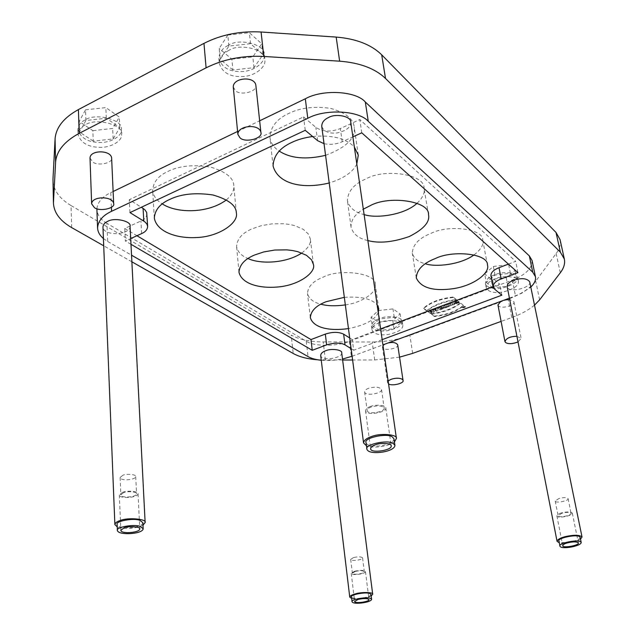 <?xml version="1.0" encoding="UTF-8"?>
<svg xmlns="http://www.w3.org/2000/svg" width="635" height="635" viewBox="0 0 635 635"><rect width="100%" height="100%" fill="white"/><g stroke="black" fill="none" stroke-linecap="round" stroke-linejoin="round"><path stroke-width="0.48" stroke-dasharray="3.17 2.38" d="M436.293 310.118L435.158 309.467L435.999 309.15L436.269 309.769M436.396 310.332L436.158 309.809M436.237 310.269L435.983 309.745M436.062 310.197L435.793 309.674M435.872 310.134L435.158 309.467M435.237 309.928L435.999 309.15M85.884 120.499L85.511 109.831L79.192 121.491L79.534 132.072L85.884 120.499L106.299 118.237L119.84 127.595L113.157 138.93L93.258 141.145L92.861 130.659L79.192 121.491M85.511 109.831L105.839 107.593L119.324 117.046L112.681 128.46L92.861 130.659M113.157 138.93L112.681 128.46M119.84 127.595L119.324 117.046M106.299 118.237L105.839 107.593M93.258 141.145L79.534 132.072M85.09 119.959C80.645 122.126 78.248 125.365 77.883 129.675C80.669 137.946 87.82 142.208 99.346 142.462C110.815 143.081 122.491 135.795 121.341 129.469C124.158 120.38 95.988 112.197 85.09 119.959M85.265 124.897C80.804 127.056 78.399 130.286 78.041 134.58C80.82 142.819 87.987 147.058 99.544 147.304C111.03 147.915 122.73 140.645 121.587 134.342C124.404 125.285 96.187 117.157 85.265 124.897M228.87 46.061L227.806 35.06L219.202 48.45L220.218 59.365L228.87 46.061L250.539 43.696L262.969 54.673L253.992 67.675L232.902 69.993L231.846 59.174L219.202 48.45M227.806 35.06L249.372 32.71L261.763 43.791L252.833 56.872L231.846 59.174M253.992 67.675L252.833 56.872M262.969 54.673L261.763 43.791M250.539 43.696L249.372 32.71M232.902 69.993L220.218 59.365M228.14 45.434C222.202 48.355 219.123 52.769 218.892 58.658C222.083 67.858 229.87 72.144 242.245 71.533C255.175 71.088 265.914 61.309 264.2 54.713C265.867 44.617 239.252 37.505 228.14 45.434M228.632 50.53C222.679 53.443 219.591 57.841 219.361 63.714C222.552 72.874 230.346 77.145 242.745 76.525C255.715 76.073 266.47 66.326 264.763 59.753C266.438 49.681 239.776 42.616 228.632 50.53M495.03 275.082L493.371 266.462L484.695 273.868L486.307 282.424L495.03 275.082L510.389 273.312L516.723 278.916L507.889 286.155L492.823 287.893L491.212 279.392L484.695 273.868M493.371 266.462L508.683 264.7L515.017 270.375L506.23 277.662L491.212 279.392M507.889 286.155L506.23 277.662M516.723 278.916L515.017 270.375M510.389 273.312L508.683 264.7M492.823 287.893L486.307 282.424M494.657 274.764C488.752 276.971 485.688 279.971 485.457 283.766C487.458 288.084 493.157 289.504 502.563 288.028C513.128 285.091 518.144 281.535 517.604 277.352C517.874 272.351 502.333 271.074 494.657 274.764M495.419 278.749C489.506 280.948 486.426 283.932 486.204 287.719C488.196 292.013 493.903 293.426 503.317 291.949C513.905 289.012 518.93 285.464 518.39 281.305C518.676 276.328 503.118 275.066 495.419 278.749M379.539 318.976L378.325 310.594L371.07 317.27L372.245 325.596L379.539 318.976L394.256 317.27L401.407 322.215L393.994 328.747L379.547 330.422L378.357 322.159L371.07 317.27M378.325 310.594L392.994 308.896L400.137 313.904L392.755 320.492L378.357 322.159M393.994 328.747L392.755 320.492M401.407 322.215L400.137 313.904M394.256 317.27L392.994 308.896M379.547 330.422L372.245 325.596M379.119 318.691C374.261 320.469 371.705 322.937 371.451 326.088C373.396 330.192 378.698 331.74 387.35 330.748C397.439 328.557 402.384 325.485 402.201 321.532C403.011 316.786 386.675 314.976 379.119 318.691M379.674 322.564C374.817 324.334 372.253 326.795 371.991 329.93C373.936 334.01 379.246 335.55 387.914 334.55C398.01 332.367 402.971 329.303 402.788 325.374C403.606 320.651 387.247 318.857 379.674 322.564M463.582 307.046L464.106 306.999L463.661 307.499M463.764 307.189L463.844 307.642M464.129 307.173L463.55 307.411L463.645 307.864L464.502 307.515L464.09 306.943M464.01 306.483L462.907 306.895L463.566 307.403L464.344 306.8L464.121 307.253M464.209 306.784L464.288 307.237M464.344 306.8L464.423 307.253M464.455 306.856L464.542 307.308M464.51 306.951L464.59 307.403M464.415 307.062L464.502 307.515M464.169 307.181L464.248 307.634M462.907 306.895L463.645 307.864M463.233 306.776L462.986 307.356M463.717 306.864L463.796 307.324M463.645 306.618L463.725 307.078M464.86 306.546L462.51 307.181L464.86 306.546M464.939 306.999L462.59 307.634L464.939 306.999M465.28 306.872L462.209 307.705L465.28 306.872M465.201 306.419L462.129 307.253L465.201 306.419M453.16 297.49C440.111 298.934 430.26 302.657 423.593 308.65L426.847 311.023C433.911 305.379 443.738 301.688 456.319 299.942L453.072 297.021C440.039 298.474 430.181 302.197 423.521 308.189L423.593 308.65M426.847 311.023L426.776 310.571C433.84 304.919 443.659 301.228 456.232 299.482L456.319 299.942M456.232 299.482L453.072 297.021M423.521 308.189L426.776 310.571M463.645 305.641L460.47 302.776C453.176 308.435 443.397 312.095 431.133 313.761L434.396 316.54C447 315.182 456.748 311.547 463.645 305.641L460.47 302.776M460.55 303.236C453.255 308.888 443.468 312.547 431.213 314.214M431.133 313.761L434.396 316.54M434.324 316.087C446.921 314.73 456.668 311.094 463.566 305.181M457.867 303.22L459.391 302.546L458.78 302.07L456.7 302.879L455.271 302.458L455.224 301.681L455.922 301.26L456.978 301.768L458.319 301.26L457.089 300.307L454.168 301.3L453.684 302.53L455.406 303.165L457.787 302.76L457.637 303.3L457.549 302.839M455.343 302.554L455.192 301.998M455.271 302.458L455.16 301.895M455.239 302.355L455.168 301.784M455.247 302.244L455.224 301.681M455.303 302.141L455.327 301.577M455.406 302.038L455.478 301.466M455.557 301.935L455.676 301.363M455.755 301.823L455.922 301.26M456.001 301.72L456.025 301.228M456.105 301.688L456.128 301.196M456.208 301.657L456.216 301.173M456.295 301.633L457.065 302.228L456.978 301.768M457.065 302.228L458.399 301.72L458.319 301.26M458.399 301.72L457.089 300.307M457.168 300.768L456.835 300.347M456.914 300.815L456.573 300.411M456.652 300.871L456.303 300.474M454.192 303.316L454.239 302.919M454.319 303.379L454.382 302.982M454.462 303.443L454.533 303.03M454.612 303.49L454.692 303.07M454.771 303.53L454.858 303.109M454.938 303.562L455.033 303.133M455.112 303.594L455.216 303.149M455.295 303.609L455.406 303.165M455.486 303.625L455.597 303.165M455.676 303.625L455.795 303.157M455.874 303.617L456.001 303.149M456.081 303.609L456.216 303.125M456.295 303.586L456.43 303.101M456.509 303.562L456.644 303.062M456.724 303.522L456.867 303.022M456.946 303.482L457.097 302.966M457.176 303.427L457.319 302.911M457.787 302.76L459.311 302.085L458.7 301.609L456.613 302.427L455.255 302.093M458.105 303.141L458.018 302.681M458.414 303.014L458.335 302.554M458.708 302.895L458.629 302.435M458.97 302.768L458.883 302.316M459.2 302.657L459.113 302.197M459.391 302.546L459.311 302.085M458.78 302.07L458.7 301.609M458.621 302.165L458.541 301.704M458.422 302.268L458.335 301.808M458.192 302.371L458.113 301.911M457.946 302.482L457.859 302.022M457.692 302.585L457.613 302.125M457.438 302.689L457.359 302.228M457.184 302.776L457.097 302.316M456.93 302.839L456.851 302.379M456.7 302.879L456.613 302.427M456.47 302.903L456.39 302.443M456.263 302.911L456.184 302.45M456.065 302.895L455.986 302.435M455.89 302.863L455.803 302.403M455.724 302.808L455.644 302.347M455.573 302.744L455.493 302.284M455.446 302.657L455.366 302.197M452.533 304.197L453.39 304.856L454.676 304.371L452.215 302.482L450.517 303.117L450.628 304.673L449.262 303.594L447.977 304.07L450.453 305.959L452.16 305.324L452.072 303.784L453.311 304.395L454.596 303.919L452.136 302.022L450.437 302.657L450.469 303.609M453.39 304.856L453.311 304.395M454.676 304.371L454.596 303.919M452.215 302.482L452.136 302.022M450.517 303.117L450.437 302.657M450.564 304.236L450.485 303.776M450.58 304.395L450.501 303.935M450.604 304.538L449.183 303.133L447.897 303.609L450.374 305.498L452.072 304.863L452.16 305.324M450.628 304.673L450.548 304.221M450.517 304.57L450.437 304.109M450.413 304.475L450.334 304.014M450.271 304.363L450.191 303.903M449.262 303.594L449.183 303.133M447.977 304.07L447.897 303.609M450.453 305.959L450.374 305.498M452.072 304.863L452.295 303.609M452.104 304.054L452.025 303.594M452.088 303.919L452.009 303.459M452.072 303.784L451.993 303.324M452.215 303.927L452.136 303.466M449.445 306.332L446.969 304.451L445.643 304.951L448.119 306.832L449.445 306.332L446.897 303.99L445.564 304.49L448.119 306.832M445.643 304.951L445.564 304.49M448.04 306.372L449.366 305.88M446.969 304.451L446.897 303.99M447.453 307.086L446.865 306.641L445.826 307.03L443.928 305.594L442.595 306.094L444.413 307.07L443.381 307.459L444.048 308.356L447.453 307.086L446.786 306.181L445.746 306.57L443.849 305.133L442.516 305.633L444.413 307.07M442.595 306.094L442.516 305.633M444.492 307.53L443.46 307.919L443.381 307.459M443.46 307.919L444.048 308.356M443.968 307.904L447.373 306.626M446.865 306.641L446.786 306.181M445.826 307.03L445.746 306.57M443.928 305.594L443.849 305.133M441.206 307.888L440.801 308.467L440.261 308.062L441.206 307.888L441.531 308.539L440.881 308.927L440.341 308.523L441.285 308.348M441.071 308.324L440.992 307.864M440.817 308.356L440.746 307.896M440.555 308.435L440.476 307.975M440.476 308.467L440.396 308.007M440.396 308.499L440.325 308.038M440.341 308.523L440.261 308.062M440.881 308.927L440.801 308.467M440.944 308.904L440.865 308.443M441.039 308.872L440.96 308.412M441.134 308.84L441.055 308.38M441.436 308.681L441.365 308.221M441.452 308.078L441.531 308.539M441.452 308.419L441.373 307.959M440.317 309.761L443.063 308.475L442.754 307.848L441.349 307.745L441.42 306.046L439.809 306.657L439.769 307.697L438.856 307.015L437.531 307.507L440.111 309.832L442.992 308.015L442.674 307.388L441.269 307.284M441.627 307.705L441.547 307.245M441.349 307.745L441.301 307.165M441.373 307.626L441.317 307.054M441.396 307.515L441.333 306.943M441.412 307.396L441.42 306.046M441.5 306.507L439.888 307.11L439.809 306.657M439.888 307.11L439.825 307.673M439.904 308.126L439.769 307.697M439.841 308.15L438.856 307.015M438.936 307.475L437.61 307.967L437.531 307.507M437.61 307.967L440.111 309.832M440.531 309.69L440.452 309.229M441.762 309.237L441.69 308.777M442.016 309.134L441.936 308.681M442.238 309.039L442.166 308.578M442.444 308.943L442.365 308.483M442.619 308.848L442.539 308.388M442.77 308.753L442.69 308.3M442.897 308.666L442.817 308.205M442.992 308.57L442.92 308.11M443.063 308.475L443.032 307.927M443.111 308.388L443.047 307.832M443.127 308.292L443.039 307.745M443.111 308.205L442.992 307.658M443.071 308.118L442.92 307.562M442.897 307.935L442.817 307.475M442.754 307.848L442.674 307.388M442.571 307.777L442.492 307.324M442.365 307.729L442.285 307.269M442.135 307.697L442.055 307.237M441.889 307.689L441.809 307.229M431.729 312.976L430.736 311.841L434.388 311.491L431.879 309.634L430.562 310.134L431.554 310.864L430.125 311.396L429.133 310.666L427.815 311.158L430.419 313.468L431.729 312.976L430.736 311.841M430.808 312.301L432.237 311.769L432.157 311.309M432.237 311.769L433.149 312.436L433.078 311.983M433.149 312.436L434.467 311.944L434.388 311.491M434.467 311.944L431.879 309.634M431.951 310.094L430.633 310.586L430.562 310.134M430.633 310.586L431.625 311.317L431.554 310.864M431.625 311.317L430.205 311.856L430.125 311.396M430.205 311.856L429.133 310.666M429.212 311.126L427.895 311.618L427.815 311.158M427.895 311.618L430.419 313.468M430.339 313.007L431.657 312.515M233.275 87.003L235.418 90.662C240.84 96.179 258.215 91.273 255.826 85.011M353.552 557.538L350.679 559.379C350.623 561.681 363.093 559.848 362.561 557.879C361.315 556.625 358.315 556.514 353.552 557.538M355.259 571.421L352.369 573.214C352.306 575.453 364.831 573.611 364.315 571.706C363.069 570.5 360.053 570.405 355.259 571.421M354.671 571.222L351.234 573.357C351.155 576.016 366.07 573.826 365.45 571.563C363.966 570.127 360.378 570.008 354.671 571.222M370.983 594.479C370.784 597.789 352.473 600.123 351.488 596.948M371.173 596.003C363.99 598.734 357.489 599.559 351.671 598.472M341.701 352.798C342.884 358.172 320.858 361.648 320.683 355.409M474.083 254.873C480.973 249.507 483.854 244.634 482.751 240.244C483.6 228.409 447.929 224.536 431.014 233.362C418.957 238.133 412.726 244.721 412.305 253.127C413.814 258.445 418.147 261.985 425.291 263.747M367.855 240.57C358.616 238.53 353.012 234.037 351.06 227.092C350.814 220.226 354.901 214.249 363.323 209.169M417.084 203.248C422.727 197.802 425.045 192.834 424.029 188.333C425.355 174.18 384.699 168.156 366.212 178.792C354.068 183.944 347.797 191.23 347.401 200.668C349.369 207.796 354.933 212.431 364.101 214.574M301.792 253C308.3 248.015 311.15 243.324 310.332 238.911L308.443 234.093L303.387 229.41L294.918 225.687L289.623 224.449L283.861 223.718L271.947 223.845L261.017 225.758L252.206 228.775C242.34 232.894 237.133 238.784 236.593 246.444C237.498 251.762 241.3 255.786 247.991 258.524M344.329 297.347C360.894 296.22 371.832 298.76 377.15 304.959M378.246 312.555C375.007 319.897 365.077 325.247 348.456 328.589M345.329 304.919C364.347 302.284 377.571 290.933 375.237 284.528C377.301 273.352 339.923 268.216 323.231 277.106C313.245 281.003 307.999 286.448 307.483 293.441C308.8 298.728 313.253 302.308 320.85 304.189M226.401 199.914C231.958 194.929 234.418 190.111 233.775 185.468C233.561 177.863 225.814 171.736 210.542 167.084C193.334 164.401 179.126 165.846 167.918 171.418C158.353 175.76 153.257 182.086 152.638 190.389C153.21 195.794 156.424 200.295 162.282 203.883M312.618 136.493C331.772 134.771 345.678 138.255 354.338 146.971M356.799 164.028C352.83 172.172 343.63 178.491 329.216 182.975M325.565 155.337C346.321 147.55 355.87 138.089 354.195 126.944C353.298 118.674 345.337 112.459 330.311 108.315C313.888 106.093 300.014 107.815 288.671 113.498C276.614 119.047 270.375 127.095 269.946 137.644C270.78 143.137 273.875 147.614 279.225 151.074M146.931 213.733C146.796 216.805 144.796 219.218 140.938 220.972L124.77 228.465L136.938 235.728M508.421 264.104L515.668 261.334L359.799 119.539L340.36 128.548C330.74 132.231 322.58 131.842 315.865 127.381L303.562 116.888L129.31 199.715L141.335 207.256M493.022 286.671L499.713 284.155L492.228 277.781L490.926 275.693M349.702 337.971L352.266 339.582L380.611 328.922M124.77 228.465L125.381 241.022L130.699 238.585M129.969 212.598L129.31 199.715M305.244 130.31L303.562 116.888M324.025 143.677C330.137 144.963 336.201 144.328 342.209 141.772L352.885 136.882M361.767 132.818L359.799 119.539M517.938 272.629L515.668 261.334M501.84 295.196L499.713 284.155M382.159 339.638L353.687 350.218L352.266 339.582M353.687 350.218L351.107 348.631M130.993 244.308L125.381 241.022M122.833 475.266L120.094 477.536C120.237 481.219 135.731 480.012 135.723 476.591C136.771 474.599 126.809 473.424 122.833 475.266M123.587 492.649L120.841 494.863C120.968 498.443 136.557 497.205 136.557 493.879C137.612 491.934 127.595 490.847 123.587 492.649M122.611 492.315L119.332 494.951C119.499 499.213 138.057 497.737 138.049 493.784C139.311 491.466 127.381 490.164 122.611 492.315M142.867 522.708C142.621 528.161 118.15 529.638 117.15 524.423M142.994 525.208C135.946 528.899 122.73 529.407 117.253 526.939M130.072 226.298C130.254 235.196 103.354 236.617 102.957 226.981M368.784 388.239C366.173 389.12 364.784 390.334 364.617 391.866C364.696 396.55 382.619 393.509 381.548 389.533C379.666 386.961 375.412 386.532 368.784 388.239M371.34 406.932C368.713 407.805 367.308 408.988 367.133 410.48C367.197 415.044 385.239 412.004 384.183 408.138C382.302 405.646 378.023 405.241 371.34 406.932M370.515 406.471C367.387 407.511 365.72 408.924 365.506 410.694C365.585 416.123 387.064 412.512 385.802 407.908C386.469 405.17 375.563 404.225 370.515 406.471M393.97 438.833C394.017 445.579 367.752 449.239 366.046 442.658M394.414 441.944C387.882 446.953 371.388 448.5 366.458 445.778M350.758 122.174C351.052 127.159 346.448 130.754 336.971 132.961C328.835 133.763 323.755 131.548 321.731 126.294M559.173 498.404L555.196 500.975C555.046 503.666 569.238 500.817 568.103 498.665C566.801 497.38 563.824 497.292 559.173 498.404M562.11 513.136L558.101 515.652C557.935 518.263 572.198 515.429 571.079 513.35C569.785 512.104 566.793 512.032 562.11 513.136M561.642 512.866C558.697 513.683 557.109 514.683 556.863 515.866C556.673 518.97 573.651 515.596 572.318 513.128C570.778 511.643 567.214 511.556 561.642 512.866M580.152 537.345C580.287 541.091 560.062 544.751 558.943 541.044M580.509 539.091C576.159 542.171 562.531 544.108 559.284 542.782M529.741 281.892C532.146 287.742 507.397 293.672 507.167 286.528M321.27 360.299L331.835 360.49L342.503 359.045M103.418 238.53L107.672 241.475L106.918 223.329L306.253 341.217C313.722 346.639 336.923 346.631 349.385 341.297L512.326 280.091C525.629 274.876 532.209 268.351 532.074 260.509M352.115 356.251L382.913 344.876M509.445 298.164L521.557 293.322L530.804 287.084M96.877 208.756C97.711 202.033 102.338 196.659 110.76 192.643L113.125 191.508M237.593 131.453L259.651 120.817M106.918 223.329C100.854 219.869 97.504 215.313 96.877 209.661M107.672 241.475L131.54 255.191M516.922 336.32L521.137 338.423L518.017 341.94M497.951 304.919L498.681 306.038C501.706 309.094 515.668 305.356 513.905 301.776L509.714 299.545M504.5 299.99L500.848 301.339M90.003 158.012L92.758 162.02C98.171 166.457 113.514 162.782 111.617 157.821M388.549 383.897L387.58 382.651L388.16 381.175M383.008 345.527L382.453 347.075L383.453 348.409C386.683 351.012 399.272 347.893 397.7 344.829M388.08 342.971L384.739 344.202M342.63 360.029L317.675 359.799M560.046 239.57C560.943 244.157 559.641 248.817 556.133 253.54L535.742 281.162C530.161 288.338 520.978 294.33 508.183 299.148L409.877 335.415C397.883 339.725 385.318 341.924 372.173 341.995L323.191 341.916C309.832 341.813 299.164 339.519 291.187 335.05L293.219 353.481M399.55 357.156L374.69 359.958L352.615 360.005M534.511 305.149C528.566 310.078 520.994 314.214 511.778 317.556L501.102 321.413M71.652 227.584L71.041 205.557C59.571 198.699 53.546 190.381 52.959 180.602M131.882 261.803L103.711 245.801M71.041 205.557L291.187 335.05M437.063 307.689L434.308 309.181L432.348 309.459L436.42 310.729L437.928 310.166L437.063 307.689L435.856 309.086L432.427 309.92L436.499 311.19L437.999 310.626L437.142 308.142M437.999 310.626L437.928 310.166M436.42 310.729L436.499 311.19M432.427 309.92L432.348 309.459M433.729 309.428L433.657 308.967M434.38 309.642L434.308 309.181M435.856 309.086L435.785 308.626M435.697 308.689L435.618 308.229M463.883 307.419L463.804 306.959M463.987 307.102L464.066 307.562M452.128 304.498L452.041 304.038M452.12 304.348L452.041 303.887M452.112 304.205L452.033 303.744M440.761 309.602L440.69 309.142M441.007 309.515L440.928 309.055M441.254 309.428L441.174 308.967M441.508 309.332L441.428 308.872M141.637 233.585L140.938 220.972M317.587 140.668L315.865 127.381M342.209 141.772L340.36 128.548M494.347 288.917L492.228 277.781M349.385 341.297L351.393 356.513M306.253 341.217L308.023 356.576M512.326 280.091L515.469 295.942M110.76 192.643L111.395 207.256M325.406 360.069L323.191 341.916M374.69 359.958L372.173 341.995M412.663 353.377L409.877 335.415M511.778 317.556L508.183 299.148M539.615 299.863L535.742 281.162M560.316 272.764L556.133 253.54M77.883 129.675L78.041 134.58M121.341 129.469L121.587 134.342M218.892 58.658L219.361 63.714M264.2 54.713L264.763 59.753M485.457 283.766L486.204 287.719M517.604 277.352L518.39 281.305M371.451 326.088L371.991 329.93M402.201 321.532L402.788 325.374M464.185 307.451L464.106 306.999M465.066 307.189L464.987 306.737M462.59 307.634L462.51 307.181M462.209 307.705L462.129 307.253M465.447 307.126L465.368 306.665M350.679 559.379L352.369 573.214M362.561 557.879L364.315 571.706M351.234 573.357L354.655 601.44M365.45 571.563L369.014 599.623M487.45 265.017L482.751 240.244M416.29 277.892L412.305 253.127M428.514 214.717L424.029 188.333M351.06 227.092L347.401 200.668M313.452 264.533L310.332 238.911M238.974 272.217L236.593 246.444M378.73 308.618L375.237 284.528M310.332 317.611L307.483 293.441M236.331 212.796L233.775 185.468M154.313 217.972L152.638 190.389M358.291 155.123L354.195 126.944M273.066 165.957L269.946 137.644M120.094 477.536L120.841 494.863M135.723 476.591L136.557 493.879M119.332 494.951L120.825 530.288M138.049 493.784L139.771 529.003M364.617 391.866L367.133 410.48M381.548 389.533L384.183 408.138M365.506 410.694L370.618 448.723M385.802 407.908L391.2 445.897M555.196 500.975L558.101 515.652M568.103 498.665L571.079 513.35M556.863 515.866L562.753 545.671M572.318 513.128L578.382 542.957M513.905 301.776L521.137 338.423M382.453 347.075L387.58 382.651"/><path stroke-width="0.95" d="M240.046 137.898L237.879 134.39C237.633 125.365 259.263 123.468 260.874 132.302C263.271 138.327 245.539 143.185 240.046 137.898M260.874 132.302L255.826 85.011C254.198 75.843 232.981 77.653 233.275 87.003L237.879 134.39M358.148 599.416C363.903 598.226 367.53 598.297 369.014 599.623C369.618 601.742 354.552 603.933 354.655 601.44L358.148 599.416M370.253 598.273C366.204 596.575 350.266 599.662 352.068 601.766C353.052 604.893 371.396 602.559 371.594 599.289L370.253 598.273M352.068 601.766L351.488 596.948C349.679 594.82 365.593 591.725 369.641 593.455L370.983 594.479L371.594 599.289M351.671 598.472L349.766 597.154C350.075 595.868 351.925 594.781 355.322 593.892C361.14 591.915 373.705 592.161 372.697 594.257L371.173 596.003M349.766 597.154L320.683 355.409C320.873 353.449 322.501 351.909 325.572 350.806C330.811 348.242 342.463 349.647 341.701 352.798L372.697 594.257M435.292 258.556C452.422 249.888 488.394 253.492 487.45 265.017C490.141 272.185 475.544 285.051 453.89 288.584C433.443 291.513 420.91 287.949 416.29 277.892C416.766 269.708 423.1 263.271 435.292 258.556M425.291 263.747C435.523 267.383 460.78 264.724 474.083 254.873M363.323 209.169L370.173 205.677C388.906 195.215 429.943 200.914 428.514 214.717C430.07 221.98 423.664 229.243 409.305 236.522C392.946 242.221 379.127 243.57 367.855 240.57M364.101 214.574C376.174 218.781 404.717 214.955 417.084 203.248M254.802 254.929L263.708 251.952L274.757 250.039L286.79 249.857L292.6 250.539L297.95 251.722L306.483 255.31L311.563 259.85L313.452 264.533C316.055 272.693 298.299 285.663 276.987 287.052C258.874 288.504 241.697 283.789 238.974 272.217C239.546 264.755 244.824 258.993 254.802 254.929M247.991 258.524C259.921 264.239 285.845 263.588 301.792 253M348.456 328.589C329.478 331.279 313.301 327.866 310.332 317.611C310.888 310.809 316.206 305.491 326.303 301.649L344.329 297.347M377.15 304.959L378.73 308.618L378.246 312.555M320.85 304.189C327.184 306.006 335.344 306.253 345.329 304.919M169.799 199.398C181.142 193.905 195.509 192.429 212.908 194.969C228.33 199.438 236.141 205.383 236.331 212.796C238.982 223.012 218.305 237.188 195.667 237.569C176.792 238.522 156.639 231.831 154.313 217.972C154.956 209.867 160.115 203.676 169.799 199.398M162.282 203.883C176.776 213.495 208.002 213.67 226.401 199.914M329.216 182.975C301.942 189.611 277.781 183.666 273.066 165.957C273.542 155.638 279.884 147.749 292.1 142.28C297.601 139.605 304.443 137.676 312.618 136.493M354.338 146.971L358.291 155.123L356.799 164.028M279.225 151.074C290.528 158.44 305.975 159.861 325.565 155.337M136.938 235.728L310.983 339.574L325.318 334.097C332.589 331.787 338.693 331.811 343.63 334.161L349.702 337.971M141.335 207.256L144.772 209.637L146.669 212.415L147.669 226.417L146.828 223.925L144.716 221.726L129.969 212.598L305.244 130.31L317.587 140.668L324.025 143.677M352.885 136.882L361.767 132.818L517.938 272.629L501.206 278.948C495.975 280.884 493.252 283.52 493.054 286.861L490.926 275.693C490.871 272.55 493.57 269.883 499.023 267.692L508.421 264.104M380.611 328.922L493.022 286.671M130.699 238.585L141.637 233.585C145.375 231.989 147.391 229.6 147.669 226.417M493.054 286.861L494.347 288.917L501.84 295.196L382.159 339.638M351.107 348.631L345.019 344.884C340.805 342.582 334.677 342.582 326.644 344.868L312.245 350.306L310.983 339.574M312.245 350.306L130.993 244.308M124.142 527.78C128.976 525.716 141.057 526.82 139.771 529.003C139.756 532.717 120.975 534.281 120.825 530.288L124.142 527.78M140.184 526.423C134.017 523.804 115.173 527.367 117.396 530.495C118.396 535.654 142.915 534.146 143.169 528.757L140.184 526.423M117.396 530.495L117.15 524.423C114.927 521.256 133.731 517.684 139.883 520.343L142.867 522.708L143.169 528.757M117.253 526.939L114.871 524.558C115.173 522.891 116.935 521.541 120.158 520.525C127.873 517.184 147.185 519.017 145.129 522.542L142.994 525.208M114.871 524.558L102.957 226.981C103.188 224.536 104.735 222.679 107.601 221.417C114.435 217.067 131.81 221.242 130.072 226.298L145.129 522.542M375.737 444.69C380.865 442.531 391.906 443.317 391.2 445.897C392.43 450.223 370.642 453.834 370.618 448.723C370.848 447.048 372.554 445.706 375.737 444.69M393.113 443.333C387.358 439.42 364.085 444.667 366.911 449.199C368.617 455.708 394.938 452.041 394.906 445.365L393.113 443.333M366.911 449.199L366.046 442.658C363.22 438.079 386.429 432.808 392.176 436.777L393.97 438.833L394.906 445.365M366.458 445.778L363.577 442.976C363.934 440.277 366.641 438.118 371.697 436.491C379.889 432.999 397.542 434.292 396.43 438.467L394.414 441.944M363.577 442.976L321.731 126.294C321.85 122.436 324.112 119.523 328.501 117.554C335.55 113.125 351.417 116.245 350.758 122.174L396.43 438.467M567.611 542.822C573.262 541.544 576.85 541.584 578.382 542.957C579.684 545.267 562.515 548.584 562.753 545.671C563.015 544.568 564.634 543.616 567.611 542.822M580.461 541.663C577.009 539.306 557.903 543.385 559.943 546.148C561.054 549.815 581.327 546.163 581.2 542.457L580.461 541.663M559.943 546.148L558.943 541.044C556.895 538.242 575.961 534.146 579.414 536.535L580.152 537.345L581.2 542.457M559.284 542.782L557.07 541.353C557.474 539.567 560.054 538.035 564.809 536.758C573.826 534.694 579.564 534.781 582.025 537.004L580.509 539.091M557.07 541.353L507.167 286.528C507.333 283.845 509.532 281.726 513.771 280.162C521.859 277.741 527.185 278.32 529.741 281.892L582.025 537.004M131.54 255.191L308.023 356.576C311.071 358.386 315.484 359.624 321.27 360.299M342.503 359.045L352.115 356.251M382.913 344.876L509.445 298.164M530.804 287.084C534.535 283.432 536.075 279.956 535.424 276.654L532.717 272.153L368.252 121.301C358.973 110.466 325.271 108.641 307.792 118.3L111.577 211.288C102.616 215.503 97.949 221.099 97.576 228.068C97.869 232.045 99.814 235.529 103.418 238.53M535.424 276.654L532.074 260.509L529.352 255.913L365.323 102.013C356.076 90.988 322.636 89.035 305.316 98.782L307.792 118.3M113.125 191.508L237.593 131.453M259.651 120.817L305.316 98.782M97.576 228.068L96.877 208.756M518.017 341.94C512.651 343.972 508.532 344.194 505.666 342.606L504.944 341.543C506.452 338.082 510.445 336.344 516.922 336.32M509.714 299.545L504.5 299.99M500.848 301.339L497.951 304.919L504.944 341.543M94.448 207.669L91.646 203.843C91.742 195.953 112.744 195.89 113.657 203.494C115.578 208.256 99.949 211.899 94.448 207.669M113.657 203.494L111.617 157.821C110.696 149.908 90.083 149.812 90.003 158.012L91.646 203.843M388.16 381.175C391.533 377.698 402.003 377.119 403.034 380.389C404.598 383.302 391.835 386.374 388.58 383.913L388.549 383.897M403.034 380.389L397.7 344.829C396.105 342.559 392.898 341.94 388.08 342.971M384.739 344.202L383.008 345.527M317.675 359.799C307.483 358.997 299.331 356.894 293.219 353.481L131.882 261.803M352.615 360.005L342.63 360.029M501.102 321.413L412.663 353.377L399.55 357.156M103.711 245.801L71.652 227.584C60.087 220.901 54.007 212.765 53.427 203.176L55.578 162.346C56.459 151.074 64.318 141.407 79.169 133.366L206.089 67.834C223.409 59.206 242.649 55.412 263.803 56.452L339.638 61.182C359.847 62.762 375.134 68.524 385.516 78.462L560.356 252.151L564.348 259.072C565.213 263.565 563.872 268.129 560.316 272.764L539.615 299.863L534.511 305.149M53.427 203.176L52.983 179.094L55.07 139.009C55.936 127.524 63.714 117.713 78.415 109.577L203.97 43.37C221.099 34.663 240.133 30.869 261.08 32.004L336.177 37.076C356.195 38.751 371.364 44.664 381.691 54.808L556.038 232.481L560.046 239.57L564.348 259.072M143.796 221.099L143.073 208.351M501.206 278.948L499.023 267.692M345.019 344.884L343.63 334.161M326.644 344.868L325.318 334.097M529.352 255.913L532.717 272.153M365.323 102.013L368.252 121.301M111.395 207.256L111.577 211.288M560.356 252.151L556.038 232.481M385.516 78.462L381.691 54.808M339.638 61.182L336.177 37.076M263.803 56.452L261.08 32.004M206.089 67.834L203.97 43.37M79.169 133.366L78.415 109.577M55.578 162.346L55.07 139.009M53.451 201.692L52.983 179.094"/></g></svg>
